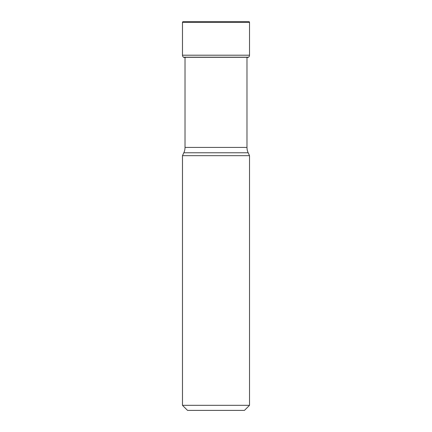 <?xml version="1.0" encoding="UTF-8"?>
<svg xmlns="http://www.w3.org/2000/svg" width="432" height="432" viewBox="0 0 432 432"><rect width="100%" height="100%" fill="white"/><g stroke="black" fill="none" stroke-linecap="round" stroke-linejoin="round"><path stroke-width="0.65" d="M183.325 21.6L248.675 21.6L183.325 21.6A0.842 0.842 0 0 0 182.482 22.442A0.842 0.842 0 0 1 183.325 21.6M249.518 22.442L182.482 22.442L182.482 55.21A2.533 2.533 0 0 0 183.438 57.191L248.562 57.191A2.533 2.533 0 0 0 249.518 55.21L249.518 22.442A0.842 0.842 0 0 0 248.675 21.6M248.562 57.191A76.977 76.977 0 0 0 248.416 57.31L183.584 57.31A76.977 76.977 0 0 0 183.438 57.191A2.533 2.533 0 0 1 182.482 55.21L249.518 55.21M246.985 57.564A88.317 88.317 0 0 0 248.416 57.31M185.274 57.607A88.317 88.317 0 0 1 183.584 57.31A88.317 88.317 0 0 0 185.274 57.607M246.985 57.31L246.985 147.425A12.668 12.668 0 0 0 248.173 152.782L183.827 152.782A12.668 12.668 0 0 0 185.015 147.425L246.985 147.425M185.015 57.31L185.015 147.425M183.827 152.782L182.482 155.671L249.518 155.671L248.168 152.782M249.518 155.671L249.518 405.335L244.453 410.4L187.547 410.4L182.482 405.335L249.518 405.335M182.482 155.671L182.482 405.335M182.482 22.442L182.482 55.21"/></g></svg>
